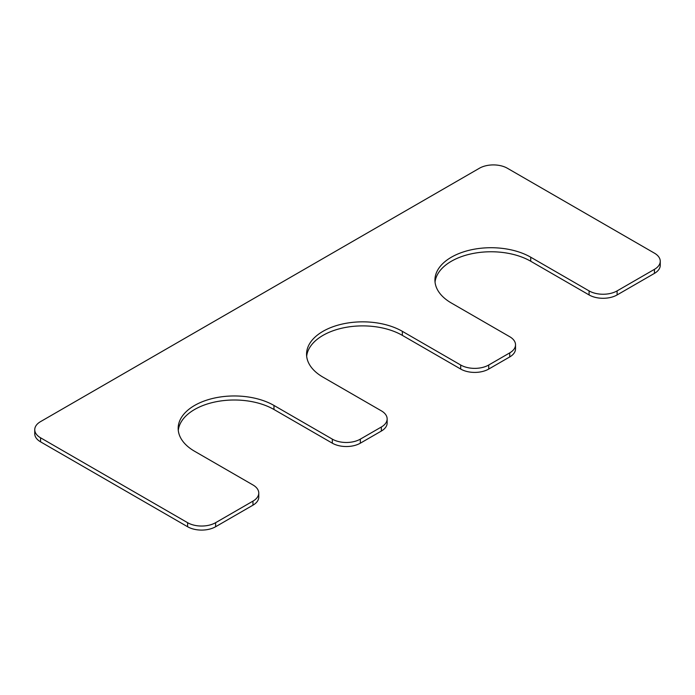 <?xml version="1.0" encoding="UTF-8"?>
<svg xmlns="http://www.w3.org/2000/svg" width="695" height="695" viewBox="0 0 695 695"><rect width="100%" height="100%" fill="white"/><g stroke="black" fill="none" stroke-linecap="round" stroke-linejoin="round"><path stroke-width="1.04" d="M387.15 418.929A19.808 11.433 0 0 1 381.346 427.008L360.34 439.136A19.808 11.433 0 0 1 332.332 439.136L273.969 405.446A56.121 32.396 180 0 0 212.818 398.426A56.121 32.396 180 0 0 178.172 428.355A56.121 32.396 180 0 0 194.609 451.272L252.963 484.962A19.808 11.433 0 0 1 258.766 493.042A19.808 11.433 0 0 1 252.963 501.13L215.615 522.692A19.808 11.433 0 0 1 187.607 522.692L40.553 437.789A19.808 11.433 0 0 1 34.75 429.71A19.808 11.433 0 0 1 40.553 421.622L479.385 168.26A19.808 11.433 0 0 1 507.393 168.26L654.447 253.162A19.808 11.433 0 0 1 660.25 261.251A19.808 11.433 0 0 1 654.447 269.339L617.099 290.901A19.808 11.433 0 0 1 589.091 290.901L530.737 257.211A56.121 32.396 0 0 0 469.577 250.183A56.121 32.396 0 0 0 434.94 280.12A56.121 32.396 0 0 0 451.376 303.029L509.73 336.719A19.808 11.433 0 0 1 515.525 344.807A19.808 11.433 0 0 1 509.73 352.886L488.724 365.023A19.808 11.433 0 0 1 460.707 365.023L402.353 331.333A56.121 32.396 0 0 0 341.193 324.304A56.121 32.396 0 0 0 306.556 354.241A56.121 32.396 0 0 0 322.993 377.15L381.346 410.841A19.808 11.433 0 0 1 387.15 418.929L387.15 422.968A19.808 11.433 0 0 1 381.346 431.056L360.34 443.184A19.808 11.433 0 0 1 332.332 443.184L273.969 409.494A56.121 32.396 180 0 0 214.442 402.092A56.121 32.396 180 0 0 178.285 430.379M402.353 331.333L402.353 335.372A56.121 32.396 0 0 0 342.826 327.979A56.121 32.396 0 0 0 306.66 356.257M402.353 335.372L460.707 369.062A19.808 11.433 0 0 0 488.724 369.062L509.73 356.935A19.808 11.433 0 0 0 515.525 348.847L515.525 344.807M530.737 257.211L530.737 261.251A56.121 32.396 0 0 0 471.21 253.857A56.121 32.396 0 0 0 435.044 282.135M530.737 261.251L589.091 294.941A19.808 11.433 0 0 0 617.099 294.941L654.447 273.378A19.808 11.433 0 0 0 660.25 265.29L660.25 261.251M34.75 429.71L34.75 433.75A19.808 11.433 0 0 0 40.553 441.838L187.607 526.741A19.808 11.433 0 0 0 215.615 526.741L252.963 505.178A19.808 11.433 0 0 0 258.766 497.09L258.766 493.042M460.707 365.023L460.707 369.062M488.724 365.023L488.724 369.062M509.73 352.886L509.73 356.935M589.091 290.901L589.091 294.941M617.099 290.901L617.099 294.941M654.447 269.339L654.447 273.378M40.553 437.789L40.553 441.838M187.607 522.692L187.607 526.741M215.615 522.692L215.615 526.741M252.963 501.13L252.963 505.178M273.969 405.446L273.969 409.494M332.332 439.136L332.332 443.184M360.34 439.136L360.34 443.184M381.346 427.008L381.346 431.056"/></g></svg>
